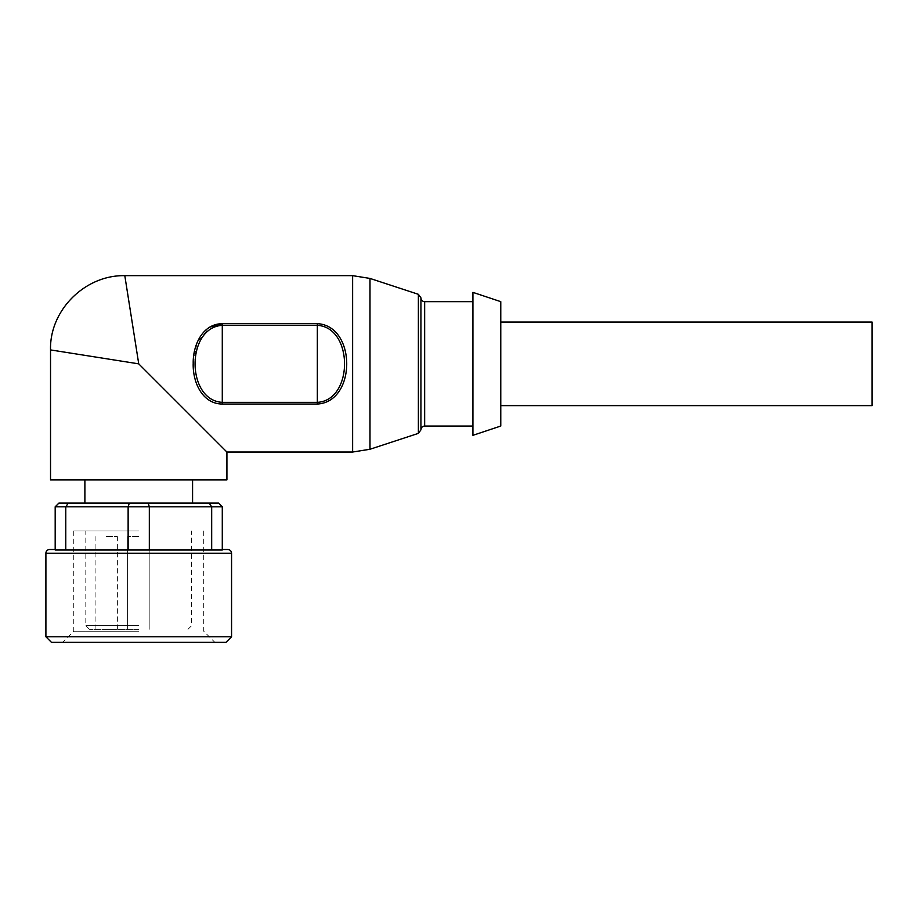 <?xml version="1.0" encoding="UTF-8"?>
<svg xmlns="http://www.w3.org/2000/svg" width="918" height="918" viewBox="0 0 918 918"><rect width="100%" height="100%" fill="white"/><g stroke="black" fill="none" stroke-linecap="round" stroke-linejoin="round"><path stroke-width="0.69" stroke-dasharray="4.59 3.44" d="M138.733 503.098L84.892 503.098L138.733 503.098M138.733 479.884L84.892 479.884L138.733 479.884M138.733 625.628L85.822 625.628L138.733 625.628M138.733 629.346L89.528 629.346L138.733 629.346M138.733 530.948L73.75 530.948L138.733 530.948M106.236 629.346L117.378 629.346L106.236 629.346M106.236 536.514L117.378 536.514L106.236 536.514M138.733 536.514L127.591 536.514L138.733 536.514M49.618 549.515L55.183 549.515M65.775 550.008L55.183 550.008L55.183 506.805L65.775 506.805L68.311 503.098L129.323 503.098L128.13 506.805L65.775 506.805L65.775 550.008L149.324 550.008L149.324 506.805L148.142 503.098L209.155 503.098L211.679 506.805L128.13 506.805L128.13 550.008M211.679 550.008L211.679 506.805L222.282 506.805L222.282 550.008L149.324 550.008M222.282 549.515L227.848 549.515M45.9 636.771L231.566 636.771M68.311 503.098L58.901 503.098L55.183 506.805M222.282 506.805L218.564 503.098L209.155 503.098M148.142 503.098L129.323 503.098M51.465 642.348L225.989 642.348M138.733 642.348L62.608 642.348L138.733 642.348M138.733 631.205L73.75 631.205L138.733 631.205M872.1 322.069L872.1 405.618M500.769 363.849L500.769 322.069L500.769 363.849M124.802 275.652L138.733 363.849L50.536 349.919M226.918 479.884L50.536 479.884M226.918 452.035L138.733 363.849M317.341 323.652L317.341 402.348C353.602 400.294 353.625 327.37 317.341 325.351L222.282 325.351L222.282 402.348L317.341 402.348L317.341 404.035C356.505 401.9 356.528 325.764 317.341 323.652L222.282 323.652L222.282 325.351C185.987 327.451 186.033 400.294 222.282 402.348L222.282 404.035C202.568 403.931 192.55 382.324 193.216 363.849M193.205 363.849L196.98 342.884L209.706 327.141M420.937 429.853L420.937 297.845M420.937 363.849L420.937 429.762L420.937 363.849M472.919 426.044L472.919 301.655L472.919 426.044M472.919 435.327L472.919 292.372M500.769 426.044L500.769 301.655M231.566 553.221L45.9 553.221M317.341 404.035L222.282 404.035M352.627 452.035L352.627 275.652M369.988 449.258L369.988 278.429M418.379 433.376L418.379 294.311M424.655 426.044L424.655 301.655M187.938 629.346L191.644 625.628L191.644 530.948M89.528 629.346L85.822 625.628L85.822 530.948M117.378 629.346L117.378 536.514M95.105 629.346L95.105 536.514M149.875 629.346L149.875 536.514L149.875 629.346M127.591 629.346L127.591 536.514L127.591 629.346M73.75 530.948L73.75 631.205L62.608 642.348M203.716 530.948L203.716 631.205L214.858 642.348"/><path stroke-width="1.38" d="M222.282 549.515L227.848 549.515C230.131 549.756 231.359 550.984 231.566 553.221L45.9 553.221A3.718 3.718 0 0 1 49.618 549.515L55.183 549.515M211.679 550.008L222.282 550.008L222.282 506.805L211.679 506.805L209.155 503.098L148.142 503.098L149.324 506.805L211.679 506.805L211.679 550.008L128.13 550.008L128.13 506.805L129.323 503.098L68.311 503.098L65.775 506.805L55.183 506.805L58.901 503.098L68.311 503.098M55.183 506.805L55.183 550.008L128.13 550.008M231.566 553.221L231.566 636.771L45.9 636.771L45.9 553.221M129.323 503.098L148.142 503.098M209.155 503.098L218.564 503.098L222.282 506.805M65.775 550.008L65.775 506.805L149.324 506.805L149.324 550.008M231.566 636.771L225.989 642.348L51.465 642.348L45.9 636.771M500.769 405.618L872.1 405.618L872.1 322.069L500.769 322.069M50.536 349.919L138.733 363.849L124.802 275.652L352.627 275.652L352.627 452.035L226.918 452.035L226.918 479.884L50.536 479.884L50.536 349.919C49.457 310.146 85.179 274.838 124.802 275.664M138.733 363.849L226.918 452.035M209.706 327.141L222.282 323.652L222.282 325.351L317.341 325.351C353.602 327.405 353.625 400.328 317.341 402.348L317.341 404.035C356.528 401.923 356.505 325.798 317.341 323.652L222.282 323.652M193.182 363.849C192.803 382.554 202.408 403.874 222.282 404.035L317.341 404.035M222.282 323.687C202.442 323.825 192.688 345.455 193.216 363.849M317.341 323.652L317.341 402.348L222.282 402.348C186.056 400.328 185.952 327.428 222.282 325.351L222.282 404.035M418.379 294.311L369.988 278.429L369.988 449.258L418.379 433.376L420.937 429.853L420.937 297.845L418.379 294.311L418.379 433.376M472.919 426.044L424.655 426.044C422.418 426.239 421.178 427.478 420.937 429.762M472.919 292.372L472.919 435.327L500.769 426.044L500.769 301.655L472.919 292.372M420.937 297.937C421.178 300.209 422.418 301.448 424.655 301.655L424.655 426.044M84.892 479.884L84.892 503.098M192.573 479.884L192.573 503.098M352.627 452.035L369.988 449.258M369.988 278.429L352.627 275.652M424.655 301.655L472.919 301.655"/></g></svg>
